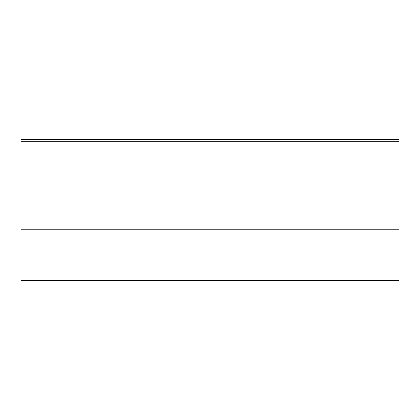 <?xml version="1.0" encoding="UTF-8"?>
<svg xmlns="http://www.w3.org/2000/svg" width="420" height="420" viewBox="0 0 420 420"><rect width="100%" height="100%" fill="white"/><g stroke="black" fill="none" stroke-linecap="round" stroke-linejoin="round"><path stroke-width="0.63" d="M399 280.413L21 280.413L21 139.587L399 139.587L399 280.413M21 141.283L399 141.283M399 229.236L21 229.236"/></g></svg>
